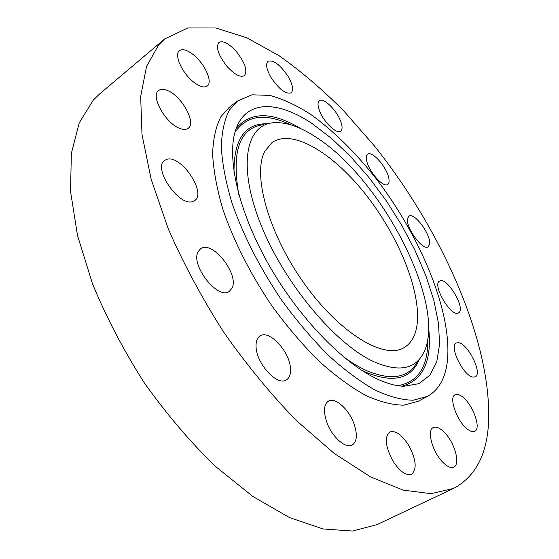 <?xml version="1.0" encoding="UTF-8"?>
<svg xmlns="http://www.w3.org/2000/svg" width="559" height="559" viewBox="0 0 559 559"><rect width="100%" height="100%" fill="white"/><g stroke="black" fill="none" stroke-linecap="round" stroke-linejoin="round"><path stroke-width="0.84" d="M441.938 461.329C446.711 466.437 450.652 468.365 453.768 467.107C460.441 464.508 455.159 443.972 445.383 433.456C440.562 428.208 436.544 426.244 433.33 427.558C426.824 430.018 431.925 450.666 441.938 461.329M158.672 44.909L146.542 66.458L140.665 96.518L142 134.544L151.175 179.334L168.301 228.945C183.499 263.659 201.946 298.024 223.635 332.039C246.708 364.915 271.024 394.5 296.591 420.78L334.464 453.622L370.519 476.862L403.109 490.11L431.052 493.681L453.635 488.391C474.898 476.953 486.505 455.592 488.461 424.295C492.745 344.113 442.4 231 374.278 145.78L343.883 111.066C322.725 89.782 301.175 71.363 279.234 55.816L246.778 37.767L215.788 27.985L187.789 27.95L164.577 39.039L158.672 44.909M164.577 39.039L99.788 93.793L93.234 100.173L79.252 122.805L71.349 153.432L70.539 191.423L77.512 235.5L92.48 283.741C106.287 317.246 123.504 350.179 144.117 382.538C166.247 413.702 189.899 441.554 215.082 466.094L252.836 496.469L289.387 517.536L323.025 528.947L352.491 531.05L376.948 524.649L453.635 488.391M416.714 326.938C422.227 294.684 400.195 239.105 367.417 196.691C334.764 154.242 292.874 127.962 272.03 142.566L264.833 151.258C252.186 174.352 268.502 233.725 304.271 283.595C339.914 333.611 384.236 359.821 403.982 347.691C410.704 343.736 414.946 336.818 416.714 326.938M229.316 110.186C224.376 119.892 221.706 132.343 221.308 147.541C222.342 164.171 225.927 182.73 232.055 203.217C243.025 234.857 260.277 268.669 281.729 300.253C296.633 320.677 312.167 339.02 328.329 355.265C344.477 369.932 360.01 381.524 374.942 390.042C389.204 396.659 401.956 400.055 413.199 400.223L427.467 396.373C438.536 390.077 445.132 378.709 447.242 362.246C453.021 313.424 420.494 235.416 374.271 176.309C353.924 150.944 332.766 130.324 310.811 114.455C296.445 105.246 282.749 98.887 269.724 95.386L252.011 94.813L237.47 101.011L229.316 110.186M237.47 101.011L229.267 107.321L220.98 116.586C215.928 126.355 213.133 138.842 212.609 154.053C213.51 170.691 216.969 189.228 222.978 209.66C233.774 241.208 250.865 274.874 272.212 306.269C287.053 326.568 302.552 344.77 318.707 360.883C334.848 375.417 350.409 386.884 365.39 395.283C379.708 401.788 392.544 405.086 403.891 405.17L418.321 401.215L427.467 396.373M468.533 429.913C471.055 431.576 473.11 432.037 474.703 431.282C481.865 428.564 472.173 402.969 461.636 396.233C458.995 394.416 456.843 393.913 455.166 394.731C448.052 397.246 457.828 423.359 468.533 429.913M473.096 377.115L475.241 376.836C482.822 373.789 468.183 343.876 458.653 342.702L456.228 342.96C448.591 345.818 463.642 376.493 473.096 377.115M458.813 312.691C465.961 308.086 446.494 276.055 439.619 281.058L439.507 281.128C431.841 284.943 451.567 317.98 458.506 312.9L458.813 312.691M429.522 244.451C431.765 235.723 414.38 211.777 408.943 216.186L407.658 218.262C405.002 226.619 422.772 251.284 428.152 246.778L429.522 244.451M388.875 178.587C387.331 167.833 372.203 150.357 367.696 154.256C366.48 155.129 366.089 156.974 366.522 159.783C367.857 170.509 383.306 188.355 387.715 184.4C388.994 183.485 389.385 181.542 388.875 178.587M340.382 120.597C336.092 109.473 323.263 97.224 319.357 100.697C317.512 102.283 317.603 105.742 319.643 111.066C323.92 122.351 336.923 134.642 340.717 131.176C342.618 129.541 342.506 126.013 340.382 120.597M287.948 76.199C280.038 64.627 273.379 59.652 267.978 61.28C265.434 64.04 266.524 69.561 271.248 77.82C279.248 89.461 285.901 94.45 291.197 92.808C293.782 89.992 292.699 84.451 287.948 76.199M236.625 51.91C229.022 43.469 223.118 40.311 218.911 42.428C215.641 47.187 218.296 55.131 226.877 66.262C234.494 74.599 240.335 77.715 244.402 75.619C247.707 70.853 245.115 62.943 236.625 51.91M193.4 54.754C187.237 49.94 182.597 48.591 179.46 50.701C173.709 54.551 182.227 73.446 193.777 82.194C199.801 86.764 204.308 88.036 207.284 86.016C213.077 82.11 204.804 63.656 193.4 54.754M167.232 90.418C163.514 88.937 160.636 88.986 158.588 90.565C150.098 95.945 166.037 124.07 180.18 128.542C183.625 129.786 186.301 129.695 188.201 128.27C196.649 122.847 181.479 95.568 167.232 90.418M167.246 159.203L164.605 160.384C152.383 167.903 178.999 206.872 192.666 201.547L194.686 200.576C206.788 193.162 181.633 155.199 167.246 159.203M198.298 251.417C189.808 264.54 218.087 300.637 229.372 291.302L232.02 288.109C239.531 274.266 211.945 239.587 200.555 248.818L198.298 251.417M256.071 346.797C256.364 363.706 277.432 386.5 286.39 379.917C289.52 377.919 290.883 374.069 290.484 368.367C289.688 351.436 269.165 329.342 260.054 335.952C257.168 337.839 255.84 341.451 256.071 346.797M326.666 421.863C331.662 436.656 345.637 449.17 352.233 445.048C357.019 441.659 357.613 434.588 354.008 423.841C348.921 409.272 335.169 396.876 328.454 401.117C323.857 404.353 323.263 411.27 326.666 421.863M392.879 460.958C399.79 471.51 406.03 475.94 411.599 474.249C417.182 469.106 416.182 459.414 408.587 445.167C401.711 434.616 395.451 430.22 389.798 431.974C384.306 436.935 385.333 446.599 392.879 460.958M312.355 123.749C279.339 101.438 248.21 99.432 236.918 126.6C225.766 152.467 236.387 206.467 267.048 261.654C297.654 316.827 343.946 364.531 379.114 379.868C388.281 383.9 396.562 386.038 403.947 386.262L418.852 383.684L429.836 375.292L436.733 361.876L439.57 344.302L438.515 323.493L433.84 300.344L425.881 275.699L415.009 250.355L401.614 225.074L386.115 200.555L368.947 177.489L350.591 156.555L331.536 138.415L312.355 123.749M374.453 361.987C397.659 371.84 413.625 369.541 422.359 355.084C449.869 310.217 382.859 179.18 315.835 137.088C299.687 126.474 285.383 121.701 272.925 122.777C245.59 125.146 237.477 166.75 261.2 225.431C284.678 284.035 336.148 344.994 374.453 361.987M234.92 132.413C246.638 115.259 265.127 112.687 290.394 124.699M236.205 128.402C250.558 111.381 272.135 111.493 300.959 128.724M427.852 338.391C428.306 366.362 418.3 382.118 397.833 385.668M428.571 327.106C432.303 360.478 423.456 380.162 402.012 386.157M361.086 369.911L366.487 372.525C393.592 383.355 411.207 378.953 419.32 359.332M267.796 123.777C244.975 123.057 233.718 139.261 234.025 172.389M416.693 363.008C407.567 378.094 390.986 380.686 366.935 370.792C359.346 367.396 351.366 362.602 343.002 356.432M238.791 194.434C231.342 151.209 239.531 127.948 263.359 124.65"/></g></svg>
